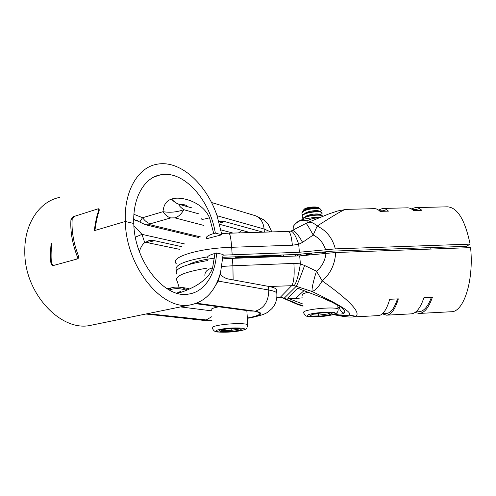 <?xml version="1.0" encoding="UTF-8"?>
<svg xmlns="http://www.w3.org/2000/svg" width="496" height="496" viewBox="0 0 496 496"><rect width="100%" height="100%" fill="white"/><g stroke="black" fill="none" stroke-linecap="round" stroke-linejoin="round"><path stroke-width="0.74" d="M215.648 285.212L218.321 281.102L268.776 290.024L268.497 286.378L228.544 279.056C225.643 278.51 222.816 276.917 220.05 274.269M268.497 286.378C272.608 287.147 275.268 288.102 276.489 289.242L276.7 291.902M204.891 275.795L204.898 275.795C204.606 271.944 207.173 269.303 212.598 267.877L214.973 253.413C208.791 255.204 206.454 256.785 207.96 258.162M177.339 293.285C182.051 292.287 187.965 289.924 195.083 286.204C198.815 284.177 205.065 279.57 207.477 276.613C209.969 273.705 211.68 270.797 212.598 267.877M72.131 219.926L70.947 219.66L72.98 216.789L98.202 208.797L98.865 208.791L99.219 210.763C97.607 214.855 96.174 221.433 94.91 230.491L125.302 221.47L133.784 223.491C134.49 262.235 165.366 299.361 188.883 294.029C204.681 291.766 215.475 274.493 216.572 253.016L214.973 253.413M198.76 213.85L183.762 209.69C177.115 212.139 170.196 212.809 162.998 211.699C163.655 204.693 166.513 200.508 171.579 199.15L171.684 199.113C178.696 195.939 201.99 200.341 209.548 217.8L213.745 233.523C207.607 235.445 205.294 237.162 206.795 238.688L221.861 234.763L216.957 215.413C206.255 183.824 180.011 159.551 156.817 164.281C138.142 167.388 123.957 190.879 125.302 221.47L94.265 230.683C95.523 221.631 96.962 215.059 98.568 210.967L98.22 208.996L97.557 209.002L74.208 216.399L72.174 219.275C71.43 230.683 73.501 242.842 78.374 255.756C78.833 257.35 78.56 258.397 77.55 258.9L53.053 265.602L52.52 265.602L50.958 263.339C50.301 258.906 50.356 252.29 51.119 243.486L51.714 243.313C50.952 252.117 50.896 258.738 51.553 263.171L53.115 265.441L53.649 265.441L76.303 259.241C77.308 258.732 77.581 257.684 77.122 256.103C72.255 243.201 70.196 231.055 70.947 219.66M154.275 176.874L160.549 174.803C144.547 177.419 132.575 197.551 133.784 223.491L125.302 221.47C126.034 267.4 162.682 311.184 190.235 304.916C205.325 301.841 215.431 291.022 220.559 272.453L223.126 254.473L216.572 253.016M93.769 324.694L90.21 325.426C60.859 331.923 24.137 293.161 24.8 251.298C24.347 223.411 39.841 201.202 59.594 197.414M51.119 243.486L51.683 243.592M219.492 276.067L218.321 281.102L217.806 280.618M211.358 310.825L180.507 306.906M169.186 289.968C174.48 288.201 179.825 288.201 185.219 289.962M250.189 232.568L219.672 224.335M181.827 246.692L154.454 240.678L149.439 240.566L144.714 242.618C142.426 244.373 140.653 247.355 139.395 251.577M179.701 249.358L145.291 242.197M263.004 232.178L224.793 221.607L218.922 221.594M209.548 217.8C203.54 219.43 200.942 219.728 201.742 218.693M133.901 225.767L141.974 234.354L135.389 237.169M160.549 174.803C183.805 169.961 210.044 199.962 215.326 233.108L221.861 234.763M213.745 233.523L215.326 233.108M203.974 225.469L174.89 217.874L170.736 217.918C167.859 217.118 165.28 215.041 162.998 211.699L142.6 217.725L133.939 214.322M221.662 233.542L228.278 233.238M170.736 217.918L150.4 223.77C147.523 223.026 144.925 221.011 142.6 217.725C140.238 220.807 139.537 222.382 140.504 222.437L145.564 224.769L150.542 224.855L200.644 236.964M140.108 222.177L133.722 219.319M174.89 217.874C178.554 216.709 181.511 213.981 183.762 209.69C180.147 207.043 178.603 205.251 179.13 204.327L191.76 207.911M171.579 199.15C173.966 201.829 176.483 203.552 179.13 204.327L179.236 204.296C180.978 203.986 183.52 204.395 186.849 205.53M322.388 252.365L325.816 253.022L325.922 253.431L335.687 252.52L470.586 247.628C474.04 280.699 463.611 312.325 451.273 311.736L419.188 313.441L415.04 312.468M302.349 297.848L295.411 298.53L287.643 298.158L297.836 288.288L323.386 298.17C340.169 305.325 347.045 310.347 344.019 313.236C341.242 311.922 339.692 309.87 339.376 307.092L337.95 307.539M335.364 313.801C339.723 314.303 342.612 314.117 344.019 313.236M335.687 252.52C334.986 264.3 330.497 273.749 322.22 280.872C352.83 302.56 360.487 313.323 355.806 316.212L348.781 315.078C353.344 313.298 341.087 305.431 312.009 291.468L294.24 285.634L269.068 286.483M348.781 315.078C347.082 316.07 342.302 315.778 334.44 314.191M303.025 305.703L297.662 304.005L284.233 298.183L282.342 297.612L276.861 297.625M355.806 316.212L352.662 316.969C348.186 317.459 338.024 315.642 333.374 314.545M419.188 313.441C424.409 313.069 428.817 307.65 432.425 297.197L423.956 297.606C420.459 308.084 416.163 313.503 411.079 313.869L386.551 315.171C391.22 314.83 395.151 309.392 398.338 298.865L389.72 299.286C386.638 309.833 382.838 315.276 378.305 315.611L352.662 316.969M386.551 315.171L382.311 313.838M431.433 297.24C427.992 306.571 423.857 311.401 419.033 311.73L415.815 311.897M397.451 298.908C394.407 308.295 390.724 313.143 386.403 313.447L382.515 313.652M325.915 253.437L299.696 255.88L232.413 258.354L232.909 265.769L221.879 266.439M176.83 274.145C173.569 269.068 183.904 264.529 207.836 260.543M222.865 258.893L232.413 258.354M325.94 253.431C325.109 260.797 321.96 266.705 316.479 271.157L304.606 265.49C300.867 275.906 298.121 282.801 296.36 286.173L284.233 298.183L281.852 297.898M283.594 298.4L295.573 303.558L297.662 304.005L298.028 304.575L303.068 306.181M304.606 265.49L300.378 263.872L293.899 263.413L232.909 265.769L233.126 279.899M322.22 280.872L316.479 271.157C313.348 281.083 311.854 287.854 312.009 291.468C315.202 290.52 318.606 286.986 322.22 280.872M415.549 207.619L447.324 206.82C457.417 207.371 465.012 219.802 470.115 244.125L466.469 246.326L332.959 251.112L297.538 254.417L222.983 257.3M430.919 247.597L430.782 249.073M301.717 255.793L299.987 254.318M308.134 222.369L329.127 213.826L337.689 210.961L346.258 209.362C345.154 208.742 335.47 214.309 317.198 226.058L313.218 235.017L302.591 242.339L298.697 244.299L292.373 245.222L231.675 247.281C198.344 248.192 169.124 257.461 176.303 263.711M378.572 210.099L382.552 208.45C384.512 208.351 386.483 209.25 388.461 211.141L380.035 211.364C378.107 209.461 376.197 208.562 374.3 208.655L346.258 209.362M411.314 208.903L415.214 207.626C417.403 207.52 419.597 208.407 421.805 210.279L413.528 210.496C411.376 208.618 409.231 207.731 407.104 207.83L382.856 208.444M470.115 244.125L335.333 248.88C332.543 238.161 326.498 230.553 317.198 226.058C313.137 222.344 309.628 221.328 306.671 223.008L306.088 223.312M412.151 209.417L415.208 209.343L419.337 210.341M378.808 210.273L382.552 210.18L386.254 211.203M188.542 264.573C193.831 261.857 202.498 259.718 214.545 258.149M223.101 255.155L299.379 252.247L335.333 248.88M207.774 256.823C183.867 260.822 173.476 265.422 176.607 270.605M282.094 254.981L276.824 255.961L236.084 257.449M283.681 254.919L283.576 256.469M295.659 256.029L295.25 254.498M297.792 254.411L297.017 255.973M290.792 231.062L291.902 230.677C293.942 229.698 297.507 233.585 302.591 242.339M325.599 249.798C323.411 242.966 319.288 238.043 313.218 235.017C308.735 226.982 306.323 223.101 305.976 223.374L292.448 230.404M211.321 310.205C210.323 309.182 212.431 308.128 217.645 307.03L218.91 306.795M236.133 256.996L236.108 256.649M235.674 256.668L236.158 257.331L235.191 258.007M232.519 258.348C230.367 258.056 227.497 258.211 223.901 258.819M219.176 330.274L228.613 328.594L239.841 328.414L241.422 329.89L232.078 331.526L221.055 331.725L219.176 330.274L219.567 330.206M221.055 331.725L221.96 330.64L221.917 329.803M228.613 328.594L239.549 328.42M241.422 329.89L240.188 328.836L231.83 330.305L231.713 328.557M232.078 331.526L231.83 330.305L221.96 330.479L221.253 329.921M302.157 295.548L302.281 294.438C303.081 293.731 304.904 293.037 307.743 292.355M303.385 218.011L302.269 217.093L302.306 215.865C303.905 212.4 320.8 210.515 322.059 212.796L322.078 213.509L320.912 214.328M301.816 213.144L302.293 211.811L307.067 209.448L313.298 208.618C305.548 209.653 301.773 211.377 301.977 213.795L303.062 214.706M322.152 212.945L320.949 211.891C317.26 210.552 304.798 212.356 302.572 215.146L302.107 216.454M322.462 216.256L321.29 215.227C317.62 213.9 305.009 215.723 302.833 218.507L302.368 219.598M302.43 219.579L302.597 219.189C304.203 215.76 321.11 213.875 322.369 216.113L322.499 216.374M307.049 254.783L305.629 254.002M304.098 209.386C305.183 207.402 315.586 206.113 318.482 207.613L318.463 207.607C315.785 206.64 306.392 208.029 304.507 210.279L304.023 210.614M319.418 211.209L318.792 210.93C316.138 209.963 306.652 211.37 304.786 213.602L304.271 213.962M303.161 211.104L303.372 210.186C304.935 207.719 315.971 206.293 318.482 207.613L318.469 207.607C316.77 207.216 312.97 207.83 307.067 209.448M325.884 253.103L325.488 252.501L324.031 252.148M309.913 253.679L306.026 255.558M306.503 255.527L311.829 253.512M319.728 214.526L319.12 214.253C316.473 213.299 306.881 214.718 305.059 216.95L304.525 217.322M319.176 217.515C317.273 217.136 314.607 217.26 311.19 217.893M313.298 208.618C316.789 208.413 319.244 208.63 320.676 209.262L321.284 210.558L320.069 211.414M318.482 207.613L319.219 208.14M308.425 253.797L307.266 254.708M310.105 315.958L312.61 314.098L323.845 312.635L332.339 313.075L329.573 314.941L318.575 316.361L310.105 315.958L310.893 315.549M318.575 316.361L318.587 313.329M312.61 314.098L310.502 315.84M332.339 313.075L331.867 313.05M329.573 314.941L328.6 313.856L328.513 312.895M296.372 223.088C298.561 220.069 305.257 218.215 316.454 217.527L319.629 217.527M293.923 229.66L293.607 225.928C297.681 220.813 302.145 219.145 306.993 220.918C310.378 219.058 313.608 218.091 316.677 218.023L318.345 218.054M306.993 220.918L307.154 222.735M181.021 291.388L176.874 293.155M98.568 210.967L99.107 211.098M51.59 263.438L50.958 263.339M196.645 303.236L255.192 311.197C264.126 312.914 262.179 315.09 249.37 317.719L247.355 318.091M251.478 317.62L251.019 317.707C267.921 313.999 267.493 312.313 271.951 308.549C275.745 304.358 277.351 299.107 276.774 292.807C275.553 291.691 272.887 290.768 268.776 290.024C268.677 301.32 264.145 308.382 255.192 311.197M276.489 289.242L276.973 295.411M248.682 318.134L251.019 317.707L249.37 317.719M247.374 318.37L248.229 318.221L247.368 318.283M211.947 320.658L147.424 313.695M145.886 314.011L203.137 320.323L206.931 320.298M196.571 303.261L253.989 311.066C263.562 312.933 261.355 315.264 247.355 318.066M211.941 320.565L147.529 313.67M205.883 320.149L211.711 316.752M253.989 311.066L250.189 311.023L195.536 303.639M171.883 287.68L168.212 289.422M181.362 287.345L186.403 289.472M180.426 291.499L176.812 293.136M224.793 221.607L219.344 223.088M154.454 240.678L147.752 242.494M270.785 231.942L264.114 229.028L264.349 232.14M253.499 215.165L255.88 215.884C260.673 218.166 263.419 222.549 264.114 229.028L217.062 215.729M184.803 243.989L141.974 234.354L144.714 242.618M137.615 220.757L133.722 219.815M99.175 209.033L98.202 208.797M73.414 216.888L72.98 216.789M78.548 256.351L77.122 256.103M233.12 233.089L220.974 229.915M150.4 223.77C149.184 224.149 149.228 224.508 150.542 224.855M248.18 232.63L248.732 232.178M238.52 232.922L241.874 230.324M137.398 220.652L133.722 219.759M171.684 199.113C174.257 201.922 176.774 203.645 179.236 204.296L191.561 207.793M249.42 232.593L249.748 232.45M248.769 232.612L249.352 232.345M303.788 290.823L295.411 298.53M287.643 298.158L302.882 304.029M297.836 288.288L323.386 298.17M179.031 287.122L177.19 281.133C173.922 276.402 183.799 272.081 206.82 268.169M276.83 297.885L280.122 297.476L291.846 285.479C293.917 282.168 294.599 274.815 293.899 263.413M282.342 297.612L279.589 297.755M294.24 285.634C296.583 282.342 298.629 275.088 300.378 263.872L299.696 255.88M232.165 254.653L231.675 247.281C230.987 238.365 230.051 233.678 228.861 233.219M276.477 256.73L277.431 255.149M280.779 255.378L280.407 256.587M288.35 231.409L290.352 231.167C292.826 230.814 295.61 235.191 298.697 244.299L299.379 252.247M228.892 233.219L288.3 231.409C290.135 231.843 291.493 236.449 292.373 245.222M221.334 329.189C206.553 331.756 225.488 333.479 239.146 330.95C254.181 328.501 235.78 326.523 221.334 329.189M247.876 325.562L247.82 324.75C246.152 323.082 228.755 323.373 218.773 325.283C213.528 326.294 211.401 327.23 212.393 328.104C213.367 330.82 215.239 332.122 218.004 332.004C224.576 332.512 231.725 332.159 239.463 330.944C248.415 328.91 245.458 328.774 246.828 328.178L247.82 324.75L246.828 310.57M239.748 328.426L240.188 328.836M307.545 315.233C303.292 318.091 331.049 316.628 334.707 313.819C339.903 310.856 310.694 312.356 307.545 315.233M338.167 309.839L338.098 309.07C336.102 306.485 306.59 308.921 303.775 311.903L303.639 312.877C305.741 316.572 305.102 316.157 312.344 316.87C321.811 316.944 329.629 315.84 335.804 313.571C337.516 312.623 338.278 311.122 338.098 309.07L337.745 305.356M324.576 252.073L325.488 252.501M329.896 312.97L328.6 313.856L318.748 315.134L311.903 314.799M98.22 208.996L99.299 209.256M190.235 304.916L90.21 325.426M211.966 320.937L204.408 320.466M167.096 288.753L171.058 287.866M171.92 287.668C174.487 286.967 178.064 286.936 182.671 287.575M182.664 287.568L188.554 288.498M218.934 221.631L220.032 221.334M147.554 241.075L149.439 240.566M211.476 202.498L255.88 215.884L263.494 219.728L268.156 224.223L271.827 231.911M248.143 232.63L248.57 232.134M147.039 225.122L198.648 237.516M323.113 298.301L331.954 302.163L339.264 306.144M296.416 303.961L297.848 304.519M236.158 257.331L234.819 258.261M221.96 330.64L221.086 329.952M219.35 330.262L228.644 328.606M320.931 211.885L318.792 210.93M322.059 212.796L322.028 212.468M322.369 216.113L322.338 215.779M325.816 253.022L325.785 252.687M322.078 213.509L320.28 214.774M321.284 210.558L319.994 211.463M318.606 207.669L320.676 209.262M321.29 215.227L319.12 214.253M324.502 252.086L325.066 252.352M312.734 314.092L323.801 312.647M323.795 312.654L332.072 313.081"/></g></svg>
